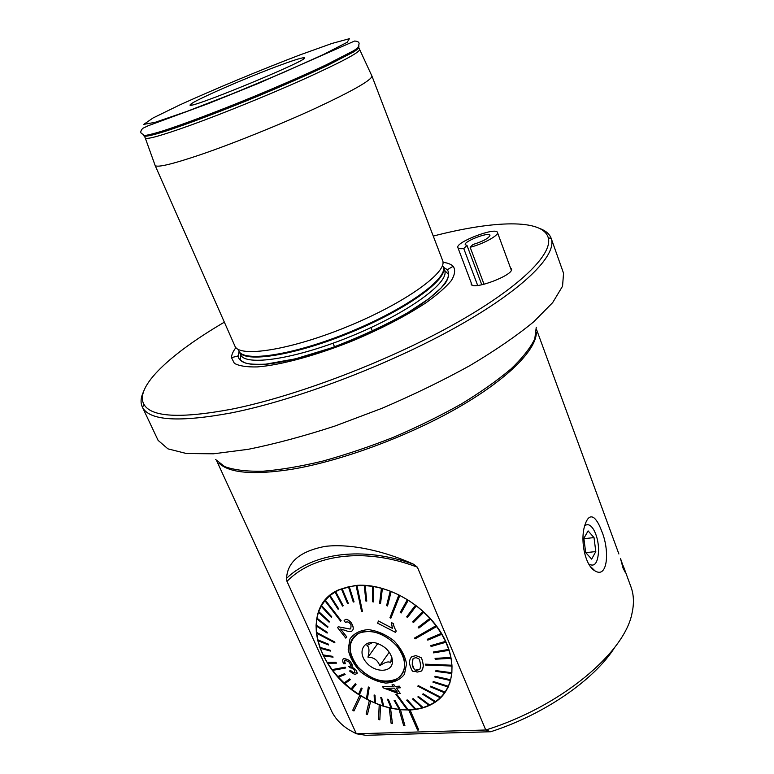 <?xml version="1.0" encoding="UTF-8"?>
<svg xmlns="http://www.w3.org/2000/svg" width="774" height="774" viewBox="0 0 774 774"><rect width="100%" height="100%" fill="white"/><g stroke="black" fill="none" stroke-linecap="round" stroke-linejoin="round"><path stroke-width="1.16" d="M155.023 165.143L155.139 165.472C157.141 167.832 172.505 164.156 201.221 154.442C234.203 143.122 280.817 124.295 316.314 107.915C353.031 90.703 371.578 80.099 371.946 76.104L371.801 75.794M234.832 345.901L234.899 346.046C238.963 358.052 290.734 350.061 348.242 326.28C405.808 302.634 448.165 271.829 442.593 260.441L371.917 75.987M536.488 329.366L570.873 423.097M620.487 558.451L625.315 572.46L623.051 568.116L620.487 558.451M614.875 647.17C594.548 679.611 544.664 714.392 490.745 731.74L365.754 735.3L356.359 733.791L286.98 581.371L286.554 578.323C287.483 561.789 300.351 551.146 325.148 546.386C350.932 543.28 385.268 551.311 413.703 564.285L417.389 567.187L485.753 729.998L356.359 733.791L348.822 729.689C340.55 724.358 334.697 717.933 331.272 710.426L216.836 461.12M623.254 565.881L630.965 586.895C633.819 594.645 634.196 603.323 632.077 612.94C624.841 652.801 560.579 706.836 485.753 729.998L490.745 731.74M594.413 518.203C596.977 520.621 599.366 524.849 601.582 530.877C609.757 549.627 608.016 578.981 595.071 570.931C585.202 565.978 580.036 540.649 584.689 525.74C587.224 517.535 590.465 515.02 594.413 518.203M359.804 695.265L352.731 710.222L353.95 710.987L361.042 696.039L359.804 695.265C313.867 667.904 299.954 605.597 339.331 589.565L354.908 585.541C383.207 582.416 420.301 601.543 439.119 629.678C458.121 657.765 455.499 689.286 434.698 702.531C427.703 707.001 419.489 709.477 410.046 709.971L418.773 729.979L410.046 709.971M410.026 710L400.458 709.758L404.908 725.615L400.458 709.758M400.439 709.787L390.56 708.191L392.418 723.545L390.56 708.191M390.541 708.22L380.556 705.327L379.831 719.859L380.556 705.327M380.537 705.356L369.343 700.634L361.061 696L353.979 710.958M367.418 714.615L370.649 701.234L367.418 714.615M379.212 704.882L378.515 719.385L379.831 719.859M369.343 700.634L366.112 714.015L367.389 714.644M408.778 710.058L417.534 730.017L418.773 729.979M399.142 709.652L403.612 725.48L404.908 725.615M389.216 707.91L391.102 723.235L392.418 723.545M235.915 347.613C233.022 351.415 231.552 354.763 231.503 357.646L234.338 363.316C239.05 365.967 246.693 367.166 257.287 366.915C280.681 365.144 317.011 355.276 354.008 340.26C382.182 328.292 406.127 315.831 425.835 302.886C437.291 294.701 445.766 287.289 451.271 280.662C454.957 274.644 455.596 269.855 453.177 266.275C451.116 264.263 447.711 262.928 442.97 262.27M224.354 322.178C170.822 353.476 134.434 386.768 143.838 404.192C150.901 417.138 180.226 418.782 231.842 409.146C295.339 396.423 386.719 361.777 453.061 324.819C519.567 287.802 553.352 253.998 548.186 237.541C542.574 218.539 493.299 220.561 433.256 236.07M471.231 282.858L471.153 284.126C472.382 290.86 514.816 274.828 511.411 268.878L510.511 267.978M143.461 391.779C140.752 397.584 140.355 402.606 142.271 406.853L142.58 407.463C149.643 420.698 179.287 422.498 231.513 412.861C295.784 400.11 388.384 365.038 455.499 327.537C522.789 289.989 556.777 255.681 551.378 238.963L551.165 238.324C549.54 233.951 545.709 230.671 539.691 228.465M142.271 406.853L158.099 440.367L167.939 448.852L186.447 453.525L213.489 453.796L248.319 449.297C274.983 443.918 303.853 436.168 334.939 426.048L382.046 408.285C413.393 394.856 442.718 380.605 470.012 365.541C495.37 350.428 516.597 335.848 533.712 321.81L552.704 302.566L562.553 286.206L563.549 273.251L551.165 238.324M277.063 66.351C243.81 78.745 193.684 100.707 190.636 104.355C179.568 113.585 318.056 56.502 303.698 57.75C300.728 57.944 291.856 60.807 277.063 66.351M391.634 656.72L390.677 662.767C388.906 661.035 385.278 662.022 379.763 665.708C377.751 660.154 373.813 657.3 367.979 657.155C369.575 650.644 369.227 646.783 366.953 645.574L372.478 642.517M392.437 660.348C390.996 652.279 385.791 646.571 376.822 643.242C363.828 639.237 357.066 651.921 366.266 662.399C375.013 673.099 392.224 672.829 392.457 661.751L392.437 660.348M404.579 663.337C404.154 644.065 373.91 624.56 358.604 633.461C347.632 641.201 347.4 652.347 357.898 666.898C370.901 680.065 383.914 684.042 396.965 678.817C402.393 675.509 404.928 670.352 404.579 663.337M354.269 636.431L353.795 637.128M402.538 673.245L403.051 672.567M353.699 637.05L353.263 637.776M402.103 673.97L402.644 673.312M377.77 643.542L367.979 657.155M389.245 652.182L379.763 665.708M352.451 630.5C353.873 628.817 353.399 626.147 351.038 622.49C348.116 619.645 346.162 618.726 345.165 619.742L345.146 619.771C346.684 618.939 348.639 619.858 351.019 622.519C353.447 626.456 353.863 629.185 352.276 630.723L351.338 631.42C350.216 631.913 348.01 631.526 344.711 630.249L340.599 629.01L346.762 636.992L345.765 638.115L337.445 627.404L338.354 626.805L343.879 627.878L338.383 626.776L337.445 627.404M327.586 597.422L327.044 598.312M449.423 683.732L450.042 682.755M330.711 594.703L329.985 595.612M444.634 692.769L445.05 692.188L430.663 686.199L430.267 686.79L444.634 692.769L440.793 697.277L418.318 685.629L417.815 686.132L440.271 697.809L435.646 701.592L423.252 693.794L422.643 694.239L435.027 702.037L429.705 705.037L418.541 696.59L417.863 696.91L429.009 705.385L429.686 705.075L418.541 696.59M430.267 686.79L430.683 686.17L445.069 692.159L448.359 686.325L433.256 681.488L448.378 686.296L450.642 679.824L435.017 676.263L450.662 679.785L451.861 672.732L435.917 670.613L435.849 671.387L451.784 673.506M451.977 666.085L451.939 665.263L425.303 664.198L425.361 665.011L452.006 666.046L451.861 672.732M425.332 664.169L451.958 665.234L450.913 657.455L435.065 658.393L450.932 657.426L448.765 649.454L433.314 652.027L448.785 649.425L445.534 641.414L430.702 645.622L445.553 641.385L441.267 633.461L427.277 639.295L441.286 633.422L436.023 625.731L414.506 638.066L436.043 625.702L429.899 618.368L418.192 627.298L429.928 618.329L423.001 611.499L412.697 621.841L423.03 611.46L416.306 605.839L415.445 605.239L406.698 616.83M408.246 600.256L407.366 599.695L400.245 612.447L401.126 612.998L408.275 600.218L415.445 605.239M399.819 595.438L398.91 594.974L389.941 617.758L390.851 618.223L399.819 595.438L407.366 599.695M399.848 595.409L390.851 618.223M391.151 591.51L390.212 591.152L386.594 605.616L387.522 605.984L391.17 591.481L398.91 594.974M391.17 591.481L387.522 605.984M382.375 588.53L381.437 588.269L379.608 603.304L380.537 603.565L382.395 588.501L390.212 591.152M382.395 588.501L380.537 603.565M373.649 586.537L372.729 586.392L372.662 601.775L373.581 601.93L373.649 586.537L381.437 588.269M373.678 586.508L373.581 601.93M365.125 585.57L364.235 585.521L365.889 601.05L366.779 601.098L365.125 585.57L372.729 586.392M365.154 585.541L366.779 601.098M356.969 585.589L362.445 611.354L356.94 585.618L364.235 585.521M342.137 588.685L348.358 603.41L342.118 588.714L348.464 586.818L353.263 602.037L354.057 601.872L349.229 586.673L356.117 585.647L361.574 611.441L362.445 611.354M349.258 586.644L354.057 601.872M343.172 605.761L342.524 606.119L335.065 592.052L335.703 591.684L343.192 605.732L335.703 591.684L339.457 589.769L341.421 588.956L347.613 603.71L348.358 603.41M316.876 618.107L316.75 618.823L327.721 627.453L327.857 626.727L316.876 618.107L318.462 612.253L329.114 622.18L329.366 621.512L318.695 611.566L321.171 606.177L331.32 617.342L331.678 616.733L321.52 605.568L324.906 600.701L340.657 621.232L341.121 620.7L325.332 600.189L329.55 595.961L338.074 609.244L338.625 608.79L330.082 595.535L335.065 592.052M330.101 595.506L338.625 608.79M325.351 600.16L341.141 620.671L340.686 621.203M321.539 605.529L331.707 616.704L331.32 617.342M318.453 612.244L318.695 611.566L329.385 621.483L329.114 622.18M316.905 618.068L327.886 626.698L327.721 627.453M316.343 632.339L316.431 633.132L334.852 642.846L334.774 642.052L316.343 632.339L316.092 625.837L327.16 633.064L327.189 632.3L316.092 625.063L316.76 618.842M316.121 625.034L327.209 632.271L327.16 633.064M316.363 632.31L334.794 642.023L334.852 642.846M348.194 649.463L349.964 638.995C353.979 633.355 360.123 630.22 368.385 629.61C377.277 630.791 385.752 634.477 393.811 640.659C400.758 647.915 405.005 655.636 406.553 663.831L404.434 674.309C400.148 679.785 393.879 682.707 385.636 683.074C376.89 681.739 368.627 678.053 360.839 672.026C354.095 665.001 349.887 657.484 348.194 649.463M317.601 639.827L317.795 640.63L328.515 644.965L328.321 644.152L317.601 639.827L316.46 633.142M317.63 639.798L328.35 644.123L328.515 644.965M319.856 647.412L320.155 648.215L330.401 651.069L330.111 650.257L319.856 647.412L317.833 640.64M319.885 647.374L330.13 650.228L330.401 651.069M323.058 654.978L323.455 655.781L333.062 657.165L332.665 656.352L323.058 654.978L320.194 648.225M323.077 654.949L332.685 656.323L333.062 657.165M327.179 662.389L335.974 662.331L327.16 662.428L323.493 655.781M335.974 662.331L336.438 663.154L335.974 662.331M332.114 669.607L345.223 667.178L332.094 669.645L327.683 663.202M345.223 667.178L345.784 667.972L345.223 667.178M337.783 676.534L338.432 677.24L345.146 674.473L344.488 673.748L337.783 676.534L332.704 670.381M337.803 676.495L344.517 673.719L345.146 674.473M344.159 682.987L344.875 683.655L350.351 679.64L349.625 678.972L344.159 682.987L338.47 677.221M344.178 682.958L349.654 678.943L350.351 679.64M355.237 683.771L356.04 684.342L355.237 683.771L351.115 688.937L344.904 683.626M358.585 694.239L351.918 689.508M361.255 688.076L358.575 694.278L359.388 694.8L362.077 688.618L361.274 688.047L362.097 688.579L359.407 694.771L366.412 698.893M368.356 687.031L366.412 698.932L367.263 699.386L369.227 687.496L368.385 687.002L369.246 687.457L367.282 699.348L374.519 702.792M374.113 694.984L374.519 702.831L375.4 703.208L375.013 695.323L374.132 694.946L375.013 695.323L375.419 703.169L382.782 705.888M380.779 697.471L382.791 705.927L383.681 706.207L381.669 697.751L380.798 697.432L381.688 697.713L383.701 706.178L391.093 708.123M387.464 699.251L391.102 708.162L391.983 708.345L388.354 699.435L387.484 699.222L388.374 699.406L392.012 708.307L400.206 709.574L394.972 700.364L400.226 709.535L407.337 709.845M394.953 700.393L394.101 700.276L394.972 700.364M395.92 694.365L407.366 709.884L408.198 709.864L396.781 694.317L395.94 694.336L396.781 694.317L408.217 709.835L415.861 709.216L407.521 699.996L415.88 709.178L423.059 707.61L413.268 698.67L423.078 707.581L428.989 705.375M407.492 700.025L406.718 700.112L407.521 699.996M400.284 693.494L398.378 693.581L383.478 687.941L382.549 686.673L393.24 686.586L391.983 684.884L393.908 684.777L395.156 686.49L399.316 686.199L400.439 687.767L396.288 688.047L400.284 693.494L396.336 688.038M393.211 686.557L382.549 686.673M400.458 687.738L399.336 686.17L395.185 686.461L393.927 684.748L391.983 684.884M345.784 638.086L346.791 636.963L340.637 629.02M350.796 628.507L350.109 629.039L343.898 627.849L350.09 629.069L350.699 628.623C351.29 625.644 351.048 623.979 349.983 623.621C349.103 622.248 347.913 621.706 346.423 622.006L345.591 622.635L344.12 620.438L345.165 619.732L344.12 620.438M392.37 628.285L378.438 620.98L392.389 628.333L391.421 622.615L393.589 623.67C393.308 625.073 394.179 627.521 396.182 631.013C394.198 627.501 393.337 625.053 393.608 623.641L391.421 622.615M395.63 632.426L396.201 630.984L395.63 632.426L377.596 623.167L378.438 620.98M422.246 670.013C423.31 666.598 423.62 664.721 423.185 664.382C422.294 659.7 421.491 657.407 420.766 657.484L415.977 655.626L411.932 656.623L415.977 655.626M342.911 659.245L344.053 658.568C347.768 659.235 350.119 660.657 351.096 662.815L352.209 666.695M351.918 666.985L355.75 669.723C357.24 672.383 357.588 673.632 356.795 673.457M349.403 670.923C352.702 673.632 354.802 674.686 355.692 674.096L356.04 674.009C355.963 672.693 358.759 675.605 355.73 669.752L351.889 667.004C352.363 664.992 352.093 663.608 351.077 662.844C350.651 661.093 348.3 659.68 344.024 658.597L343.733 658.674C341.798 658.984 343.279 664.102 343.772 663.695L345.252 663.705C344.246 661.489 344.159 660.338 345.001 660.261L345.146 660.222C348.523 661.547 350.022 662.496 349.654 663.076C350.67 664.866 350.777 665.979 349.974 666.404L348.697 666.424L350.274 667.962C350.738 667.372 352.122 668.068 354.405 670.042L354.511 672.645C353.505 672.78 352.151 672.026 350.448 670.361L350.477 670.332C352.199 672.016 353.554 672.78 354.531 672.616L355.121 672.296M348.697 666.424L350.467 666.056M344.546 660.551L345.252 663.705M435.027 702.037L435.627 701.621L423.252 693.794M423.233 693.823L422.643 694.239M406.698 700.151L415.067 709.332M412.503 698.922L422.323 707.823M418.521 696.629L417.844 696.948M440.271 697.809L440.774 697.306L418.318 685.629M418.289 685.667L417.796 686.17M394.082 700.306L399.336 709.487M356.021 684.371L351.889 689.537L351.115 688.937M327.16 662.428L327.644 663.202L336.438 663.154M332.094 669.645L332.665 670.39L345.784 667.972M316.092 625.063L316.073 625.827M321.52 605.568L321.171 606.177M329.531 595.99L330.082 595.535M348.445 586.847L349.229 586.673M342.118 588.714L341.402 588.985M324.877 600.73L325.332 600.189M356.94 585.618L356.098 585.676M418.192 627.298L418.879 628.062L430.596 619.132M412.697 621.841L413.461 622.538L423.775 612.195M406.679 616.859L407.501 617.488L416.277 605.868M427.277 639.295L427.78 640.127L441.77 634.293M435.065 658.393L435.24 659.235L451.078 658.297M433.314 652.027L433.595 652.879L449.046 650.315M430.702 645.622L431.099 646.474L445.93 642.265M414.506 638.066L415.106 638.869L436.623 626.534M433.256 681.488L432.956 682.146L448.049 686.983M435.017 676.263L434.833 676.989L450.449 680.539M349.983 649.908C349.432 642.256 352.276 636.741 358.526 633.364C371.433 628.827 384.214 633.016 396.878 645.913C407.076 660.116 407.124 671.116 397.043 678.914C381.853 688.821 350.932 669.587 349.983 649.908M448.543 686.548L446.83 689.344M325.661 599.802L327.702 597.305M451.842 672.761L435.917 670.613M415.957 655.655L420.746 657.513C421.491 657.474 422.294 659.777 423.155 664.411L423.185 664.382M423.155 664.411C422.943 664.702 424.278 667.314 421.114 671.203L417.07 672.122C413.374 669.858 412.881 675.354 409.581 663.869C409.33 660.58 410.114 658.171 411.932 656.623M419.624 669.404C420.243 668.726 420.524 667.033 420.437 664.305C419.963 660.938 419.373 659.08 418.666 658.722L416.025 657.639L413.79 658.248C412.745 658.335 412.242 660.251 412.29 663.986C411.739 666.888 415.783 671.31 415.503 670.081L416.915 670.352L419.643 669.375L415.648 670.091C414.777 670.681 413.664 668.63 412.31 663.957L412.987 659.022M397.226 692.024L386.971 688.279M386.865 688.279L397.265 692.072L394.372 688.134L386.865 688.279M588.733 563.985C594.742 567.448 598.041 562.766 598.612 549.937C598.408 542.032 596.773 535.298 593.697 529.726C590.562 524.695 587.534 523.437 584.631 525.943M591.665 559.118L595.796 551.581L594.016 537.582L588.095 530.906L583.877 538.307L585.666 552.52L591.665 559.118M583.925 538.723L594.016 537.582M585.783 552.646L595.796 551.581M477.674 285.451L463.752 248.551C460.288 248.938 458.334 248.618 457.879 247.583C454.938 242.388 496.182 226.579 497.45 232.452C499.162 235.286 483.169 244.013 470.157 247.274L472.972 244.507C483.237 241.294 488.907 238.208 489.99 235.248C489.236 231.581 463.403 241.469 465.261 244.71L466.983 245.406L463.752 248.551M484.05 284.29L470.157 247.274M481.796 284.803L466.983 245.406M219.013 463.171C229.307 473.078 253.359 475.149 291.169 469.392C339.999 461.362 406.553 436.981 456.815 408.333C507.125 379.637 536.276 350.148 536.401 332.356M417.389 567.187C364.651 547.063 313.247 554.3 286.98 581.371M413.703 564.285C362.455 545.883 313.035 552.829 286.554 578.323M299.848 54.954C260.48 69.979 214.524 89.107 179.268 105.167L153.02 117.996L143.819 124.353L155.303 122.282L187.066 111.359L233.148 93.48L282.771 72.785L323.813 54.335L347.197 42.289L349.374 38.7L331.978 43.45L299.848 54.954M143.122 134.231L143.761 135.605C146.963 135.382 153.165 133.873 162.356 131.077C183.032 124.45 217.33 111.543 253.591 96.653C281.368 85.121 305.517 74.546 326.038 64.919L353.699 50.697C358.304 47.717 359.891 45.976 358.468 45.473C359.987 42.802 358.71 41.322 354.627 41.022L257.858 83.611L208.854 103.387L148.076 125.804L142.706 128.368C140.026 131.474 140.162 133.428 143.122 134.231M143.761 135.605C143.906 137.211 151.511 135.634 166.574 130.874C188.179 123.782 222.312 110.827 257.636 96.247C284.59 84.995 307.868 74.739 327.479 65.48L353.853 51.8C358.217 48.926 359.697 47.243 358.285 46.74M144.554 136.369L145.28 138.062C147.012 139.678 161.969 135.45 190.152 125.369C222.554 113.681 268.549 94.999 303.776 79.2C340.25 62.665 358.865 52.835 359.629 49.72L359.562 49.536M238.692 350.632C242.533 362.832 293.704 355.208 350.487 331.727C407.327 308.381 448.997 277.731 443.134 266.372M239.321 351.754C244.265 363.412 295.552 355.411 351.677 332.065C407.85 308.855 448.872 278.621 443.347 267.224M239.272 351.696L240.511 354.511C244.681 366.683 295.716 359.175 352.17 335.819C408.691 312.609 450.197 281.978 444.576 270.407L443.473 267.533M239.108 351.444L238.073 355.943C238.972 362.193 247.177 365.076 262.686 364.573C284.813 362.861 318.956 353.563 353.679 339.467C380.121 328.244 402.635 316.537 421.211 304.346C432.018 296.636 440.058 289.65 445.311 283.371C448.852 277.673 449.52 273.116 447.324 269.7L443.405 267.243M215.54 459.466L224.702 466.616C234.038 469.973 246.674 471.521 262.618 471.25C280.285 469.847 300.283 466.48 322.613 461.14C345.843 454.715 369.614 446.704 393.918 437.107C417.931 426.793 440.445 415.725 461.459 403.912C481.06 391.963 497.624 380.266 511.15 368.811C522.653 357.772 530.529 347.768 534.786 338.799L536.256 327.276M234.899 346.046L155.081 165.365M570.844 423.01L618.89 553.99M435.007 702.028L434.698 702.531M590.194 566.258L595.071 570.931M372.468 331.262L370.978 327.596M334.562 346.887L333.033 343.23M371.946 76.104L358.952 47.998M145.28 138.062L155.139 165.472M443.454 267.456L447.324 269.7L453.177 266.275M231.503 357.646L238.073 355.943L239.234 351.628M240.511 354.511L240.491 359.629C240.046 360.016 241.594 361.119 245.126 362.919C248.483 364.148 255.372 364.554 265.792 364.157L295.455 358.846L331.794 347.778C359.388 337.28 384.726 325.583 407.811 312.686L428.854 298.696L441.006 288.063C448.494 278.901 448.446 277.169 448.204 274.015L444.576 270.407M143.838 404.192L142.58 407.463M548.186 237.541L551.378 238.963M303.572 58.756L303.698 57.75M191.43 104.974L190.636 104.355M391.838 657.319L392.457 661.751M367.64 643.233L368.095 643.997M391.576 661.47L392.466 661.693M457.879 247.583L472.043 285.016M497.45 232.452L511.314 270.155"/></g></svg>
